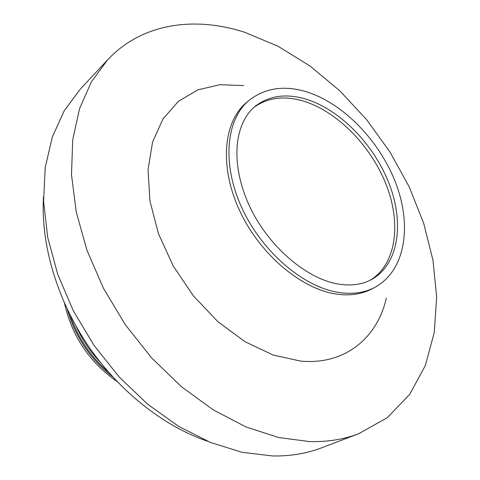 <?xml version="1.0" encoding="UTF-8"?>
<svg xmlns="http://www.w3.org/2000/svg" width="480" height="480" viewBox="0 0 480 480"><rect width="100%" height="100%" fill="white"/><g stroke="black" fill="none" stroke-linecap="round" stroke-linejoin="round"><path stroke-width="0.72" d="M249.132 100.32L246.654 102.39C223.554 121.278 219.048 165.936 239.352 210.006C259.524 254.088 301.476 289.404 336.894 294.144C350.244 295.938 361.92 294.192 371.928 288.912L374.784 287.406C405.6 270.63 412.026 225.87 395.898 183.426C379.722 140.79 342.882 102.552 305.19 91.422C283.5 85.188 264.816 88.158 249.132 100.32C226.038 119.196 221.58 163.944 241.974 208.14C262.23 252.348 304.284 287.802 339.732 292.602C353.094 294.414 364.782 292.68 374.784 287.406M243.624 85.584L219.864 84.702L197.766 89.886L178.44 101.31L163.032 118.836L152.598 141.966L148.032 169.77L149.922 200.904L158.43 233.64L173.238 266.016L193.524 296.022L218.022 321.792L245.178 341.82L273.288 355.08L300.702 361.104C345.144 365.232 377.406 337.734 386.34 298.074M309.492 441.576C327.444 442.026 343.836 439.41 358.662 433.74L387.372 417.624L409.698 394.38L425.316 365.574L434.226 332.712L436.668 297.21L432.996 260.328L423.66 223.182L409.158 186.78L390 152.028L366.72 119.778L339.882 90.858L310.104 66.078L278.088 46.266L244.644 32.268C194.688 16.104 142.098 22.992 107.574 59.892L91.38 81.852L79.53 108.714L72.714 139.932L71.496 174.684L76.218 211.908L86.97 250.308L103.536 288.432L125.376 324.786L151.656 357.936L181.32 386.616L213.162 409.83L245.928 426.9L278.406 437.484L309.492 441.576M107.574 59.892L80.406 88.992L64.242 110.736L52.284 137.112L45.216 167.568L43.566 201.294L47.688 237.252L57.672 274.2L73.314 310.764L94.116 345.522L119.31 377.136L147.882 404.406L178.698 426.408L210.552 442.494L242.268 452.352L272.79 455.976C290.472 456.222 306.69 453.522 321.45 447.882L358.662 433.74M369.99 280.338C396.276 264.642 401.556 223.728 386.16 184.608C370.776 145.416 336.498 110.574 302.19 100.728C283.44 95.52 267.33 97.752 253.86 107.436M69.93 314.712C77.592 337.368 90.462 356.532 108.54 372.198M75.93 325.98C81.996 339.516 90.144 351.648 100.374 362.376M43.464 196.92C40.704 243.444 56.412 298.314 87.438 344.664C118.608 390.912 163.458 426.21 207.564 441.252M67.302 309.348C75.138 336.642 90.21 359.082 112.512 376.662M304.704 98.754C285.246 93.318 268.704 95.868 255.066 106.398C233.268 124.668 230.652 165.684 249.66 206.418C268.71 247.206 307.674 279.78 339.594 284.244C351.918 285.972 362.52 284.43 371.4 279.612C398.586 264.714 404.538 223.596 389.25 183.978C373.998 144.282 339.366 108.768 304.704 98.754M117.03 381.504C89.418 362.238 71.916 336.18 64.53 303.33"/></g></svg>

